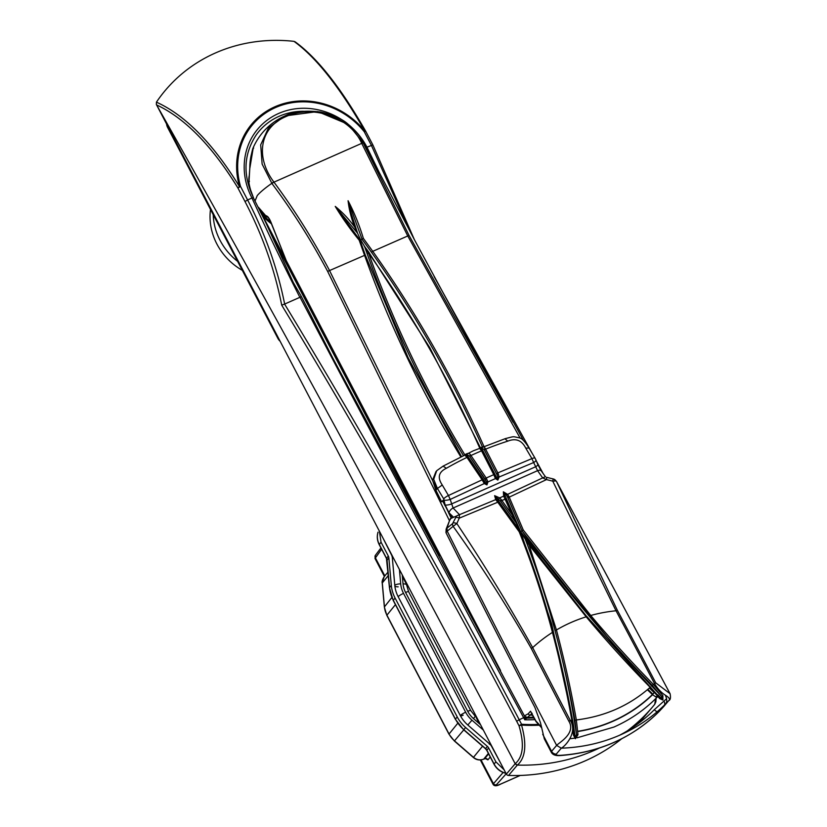 <?xml version="1.0" encoding="UTF-8"?>
<svg xmlns="http://www.w3.org/2000/svg" width="827" height="827" viewBox="0 0 827 827"><rect width="100%" height="100%" fill="white"/><g stroke="black" fill="none" stroke-linecap="round" stroke-linejoin="round"><path stroke-width="1.24" d="M668.96 700.366L664.805 704.697C651.976 717.391 637.183 727.45 620.436 734.883C601.891 743.039 582.177 747.474 561.295 748.177L556.261 754.11C555.878 755.051 557.15 755.464 560.075 755.351A173.019 158.37 40.3 0 0 614.141 742.295A173.019 158.37 40.3 0 0 658.995 711.623L668.671 700.717C670.511 699.559 669.394 697.719 665.342 695.176C661.124 692.54 657.475 688.591 654.415 683.34A13553.527 12406.468 40.3 0 0 616.022 610.781L552.756 481.149L546.471 479.598L509.236 497.141L523.233 529.942L590.736 615.474A1109.183 1015.318 40.3 0 0 653.351 684.374L655.718 682.813L670.087 693.729L556.406 481.262L617.324 610.243A13555.161 12407.957 -139.7 0 1 655.718 682.813M664.805 704.697C667.162 702.919 667.337 699.745 665.342 695.176M653.361 684.384L652.286 685.469A1110.351 1016.373 -139.7 0 1 589.599 616.497L521.971 530.82C564.459 588.586 610.946 643.716 661.435 696.241L652.276 685.459L653.351 684.374L662.882 695.631L662.892 700.066L659.688 698.598L650.156 687.32A1113.917 1019.65 -139.7 0 1 586.188 616.818L529.156 545.107L556.437 629.967A1113.917 1019.65 -139.7 0 1 576.357 719.945C604.826 716.471 629.43 705.596 650.156 687.32L650.663 686.979M576.367 719.986L574.961 720.441A1112.76 1018.585 40.3 0 0 555.051 630.515C546.74 599.213 536.764 568.614 525.114 538.718L525.093 538.749C549.376 601.642 566.516 666.903 576.512 734.521L574.951 720.4L576.357 719.945L577.99 734.707L575.396 738.749L573.473 735.162L571.86 720.389A1109.183 1015.318 40.3 0 0 552.457 632.397C543.37 597.993 532.278 564.438 519.17 531.74L497.761 502.216L459.233 518.167L456.845 523.543C483.537 563.59 508.812 604.951 532.681 647.624A13553.527 12406.468 40.3 0 0 570.32 720.513L571.86 720.389L572.791 726.137M568.862 721.206L570.32 720.513C577.908 732.422 565.244 746.295 561.295 748.177L556.633 745.396C558.452 742.956 576.367 733.518 568.862 721.206A13555.161 12407.957 -139.7 0 1 531.213 648.316C507.013 605.912 480.983 565.254 453.134 526.354L447.221 531.141A13570.264 12421.788 40.3 0 0 556.633 745.396L551.588 751.329A4.838 4.424 40.3 0 0 556.261 754.11M535.1 458.489A4.838 1.334 149.8 0 0 535.059 458.21L528.856 447.686C524.814 441.308 521.589 438.01 519.191 437.793C511.996 436.398 514.994 436.222 505.318 438.62L473.364 450.777L443.076 466.139L446.363 468.278C438.61 472 437.245 477.572 442.259 484.994L448.451 495.518L482.141 479.825L466.521 456.752C464.784 455.46 464.598 454.592 465.973 454.157C467.989 452.979 469.529 453.258 470.584 454.974L486.173 478.027L493.76 474.667L481.252 450.26C479.608 448.803 479.505 447.893 480.932 447.541C482.958 446.477 484.395 446.787 485.263 448.461L497.813 472.899L531.926 458.613L525.734 448.089C521.785 440.274 515.8 437.948 507.788 441.132A360.737 330.211 40.3 0 0 485.656 449.133L484.415 450.022L484.115 449.506L496.903 474.522L484.415 450.022M516.689 524.08L506.01 498.929L501.824 500.438L512.192 514.88L503.674 496.128L503.343 491.817L507.613 494.37L542.667 477.903L537.591 470.666L533.653 462.541L499.115 477.003L497.844 480.084L495.456 478.595L487.94 481.924L486.948 484.891L484.291 483.557L450.198 499.436L453.103 508.016L459.502 514.673L495.724 499.622L494.629 495.673L499.684 497.895L501.4 499.839L501.824 500.438L500.655 501.431L500.273 500.904L516.493 523.398L500.655 501.431M496.551 473.737L497.813 472.899L498.247 473.83L499.115 477.003L497.771 476.972L496.903 474.522L498.247 473.83M533.653 462.541L531.926 458.613A4.838 1.334 149.8 0 1 535.059 458.21L535.968 460.029A4.838 1.499 156.9 0 1 533.653 462.541M508.719 496.097L507.509 497.017L506.631 495.373A1.158 0.662 140.9 0 1 507.613 494.37L509.236 497.141L507.954 497.937L507.509 497.017L521.982 530.81L507.954 497.937M546.471 477.303L553.521 479.019L546.471 477.303A4.094 0.62 -77.9 0 1 546.471 479.598L542.667 477.903M657.279 695.156L649.929 687.526M484.994 479.009L486.173 478.027L487.94 481.924L486.679 482.038L469.488 456.09L485.325 479.515L486.555 478.626M494.07 475.308L494.835 475.215L495.973 477.923L495.456 478.595L493.76 474.667L494.546 474.791M658.912 711.716A4.838 1.943 -135 0 0 658.954 711.675C631.973 738.097 598.872 752.735 559.683 755.589L559.683 755.589C555.444 755.837 552.653 754.731 551.309 752.291L544.321 738.873L540.527 722.901L534.924 707.509A13570.264 12421.788 -139.7 0 1 445.97 532.619L446.135 529.156L449.516 520.648L446.983 528.153L452.596 523.615L456.514 516.017L453.578 517.268L449.009 512.823L445.122 505.018L443.717 498.888L437.442 488.488L435.85 490.173L432.562 480.187L436.005 471.504M442.259 484.994L437.442 488.488L433.689 479.329L436.708 470.718L443.076 466.139M449.516 520.648L451.573 517.33L451.273 515.779L448.865 513.091L444.978 505.287L444.016 501.214L443.076 500.273L441.628 501.803L443.872 500.8M441.628 501.803A13561.57 12413.818 -139.7 0 1 435.85 490.173M453.578 517.268L450.177 518.787M482.689 480.704L483.371 480.435L484.736 482.741L484.291 483.557L482.141 479.825L482.854 479.794M443.717 498.888A4.838 1.323 -30.5 0 1 448.451 495.518L450.198 499.436A4.838 1.137 -11.7 0 1 444.213 500.242M498.454 502.134L497.761 502.216L495.724 499.622A1.158 0.651 140 0 1 496.593 499.653L496.138 499.084M459.502 514.673L459.233 518.167A4.094 1.788 -154 0 0 455.832 517.371M666.645 698.66L654.281 709.742A4.838 1.943 -135 0 0 657.196 711.727M551.309 752.291L551.588 751.329A13570.264 12421.788 40.3 0 1 542.708 734.252M553.501 479.009A4.094 4.001 -75.5 0 1 555.899 480.921L552.756 481.149A4.094 0.527 -74.9 0 0 552.901 478.854M663.885 706.361A4.838 4.424 -139.7 0 1 663.761 706.506L658.954 711.675A4.838 1.943 -135 0 0 658.995 711.623M453.103 522.964A4.094 1.778 -157.7 0 1 456.845 523.543L453.134 526.354A4.094 2.44 -123.5 0 1 452.596 523.615M449.009 512.823A4.838 2.667 -41.6 0 1 453.103 508.016L537.591 470.666A4.838 2.781 142.5 0 1 541.323 470.976L545.489 476.807M456.514 516.017L459.388 514.632M445.122 505.018A4.838 1.199 -13.6 0 0 451.242 504.077L535.42 466.862A4.838 1.447 158.8 0 0 537.788 464.505L541.323 470.976M535.751 459.781A4.838 1.499 156.9 0 1 535.968 460.029L537.788 464.505M542.677 477.81L544.848 476.972M446.135 529.156L446.983 528.153L447.221 531.141L445.97 532.619M519.17 531.74L519.904 531.74C533.033 564.49 544.145 598.097 553.242 632.562A1110.351 1016.373 -139.7 0 1 572.625 720.462L551.764 624.292L520.659 531.74L524.638 538.305M572.666 720.648L571.86 720.389L572.666 720.648L574.279 734.883L573.473 735.162M572.666 720.668L572.708 720.565C573.421 725.589 574.041 726.251 574.279 734.883L575.416 737.798L576.512 734.521L577.99 734.707M575.396 738.749L573.731 727.036M501.4 499.839L500.273 500.904L494.846 495.983L520.659 531.74L633.678 669.188M657.858 694.783L662.365 699.363L661.435 696.241A1.158 0.527 148.6 0 0 662.882 695.631M659.688 698.598A1.158 0.527 -31.4 0 0 659.998 697.843L662.892 700.066M512.192 514.88L520.659 531.74L521.961 530.841M494.629 495.673L497.802 501.11L497.068 501.255M520.659 531.74L503.56 492.137L504.677 496.355A1.158 0.713 -28.2 0 1 504.718 496.469M506.631 495.373L503.343 491.817M495.849 477.675L497.565 479.453L497.771 476.972M497.844 480.084L481.593 448.12L481.242 449.061L482.12 450.508M485.263 448.461A1.158 0.538 147.7 0 0 484.115 449.506L480.932 447.541M446.363 468.278A360.737 330.211 40.3 0 1 466.986 457.393L467.731 457.248L484.736 482.741L486.669 484.271L486.679 482.038M486.948 484.891L466.676 454.716L466.376 455.584L467.369 456.917M470.584 454.974L469.488 456.09L465.973 454.157M466.521 456.752L467.72 457.403M495.869 477.706L482.358 450.932M481.252 450.26L482.379 450.777L481.572 450.818A360.737 330.211 40.3 0 0 476.238 453.124A360.737 330.211 40.3 0 0 470.956 455.512L469.777 456.494M504.883 498.299L505.99 499.074M498.805 499.084A1.158 0.569 -49.7 0 1 499.684 497.895L503.674 496.128A1.158 0.713 -28.2 0 1 504.677 496.355L504.387 495.797M523.233 529.942L521.982 530.81M555.051 630.515L556.437 629.967A161.896 148.198 40.3 0 1 570.878 622.566A161.896 148.198 40.3 0 1 586.188 616.818L586.767 616.425L659.998 697.843A1.158 0.527 -31.4 0 0 659.77 697.709M529.156 545.107L525.548 539.142L586.715 616.518M378.042 532.133A2.419 0.91 17.5 0 0 377.991 532.237L378.042 532.133C376.823 536.258 377.236 540.362 379.304 544.445L386.519 558.256A4.962 4.538 -139.7 0 1 387.077 560.117L388.855 557.884A4.838 4.424 40.3 0 0 388.318 556.064L381.03 542.14L379.221 544.642L386.447 558.452L388.318 556.064M387.108 560.499A2.419 0.713 -5.1 0 1 387.005 560.313A2.419 0.713 -5.1 0 1 387.077 560.117L389.538 587.594A33.7 30.847 40.3 0 0 393.28 600.226L455.419 719.077A33.7 30.847 40.3 0 0 463.802 729.662L485.604 748.59A4.962 4.538 -139.7 0 1 486.834 750.141L494.06 763.952C496.241 767.994 499.467 770.857 503.736 772.552L505.917 773.235M381.629 549.242L375.003 558.483L384.4 576.45M480.332 759.961L493.016 784.223L503.116 772.48M503.736 772.552L503.56 772.656C499.332 770.981 496.138 768.149 493.988 764.158L495.911 761.874L488.633 747.949A4.838 4.424 40.3 0 0 487.423 746.44L465.622 727.512A33.835 30.971 -139.7 0 1 457.207 716.885L395.079 598.035A33.835 30.971 -139.7 0 1 391.305 585.361L388.855 557.884M383.139 538.387L391.398 554.71A8.456 7.743 -139.7 0 1 392.339 557.874L394.799 585.351A30.206 27.653 40.3 0 0 398.159 596.67L460.288 715.52A30.206 27.653 40.3 0 0 467.803 725.01L489.605 743.938A8.456 7.743 -139.7 0 1 491.714 746.595L500.407 762.701M495.911 761.874L504.15 769.854M379.407 531.254L381.03 542.14M388.049 571.974L384.121 576.791L382.301 582.932L384.441 606.863L391.853 597.528M483.423 759.238A2.419 0.889 -113.8 0 0 483.599 759.207C479.753 760.582 476.342 760.003 473.364 757.48L454.364 740.992L448.947 734.149L386.809 615.298L384.369 607.059A2.419 0.713 174.9 0 1 384.441 606.863A21.978 20.117 40.3 0 0 386.891 615.102L449.02 733.952A21.978 20.117 40.3 0 0 454.488 740.847L473.478 757.336C476.714 759.899 480.125 760.489 483.723 759.114L484.725 758.669A2.419 2.223 -140.7 0 1 487.899 759.858L485.449 758.607M213.211 214.669A59.947 54.871 40.3 0 0 220.085 240.388A59.947 54.871 40.3 0 0 237.638 261.384M217.098 220.778L229.007 243.562M215.061 216.881A9.666 1.571 152.4 0 0 214.772 217.656L277.913 338.429A9.666 9.666 0 0 0 280.022 341.148M231.043 247.459A9.666 1.571 152.4 0 0 230.764 248.234M210.492 209.479A59.947 54.871 40.3 0 0 242.321 270.346M532.174 713.308L527.368 717.485L533.415 717.174M250.705 190.282A22.639 8.332 -113.8 0 0 253.31 197.322L250.705 190.282A60.671 8.921 -27.2 0 0 250.746 190.458L250.819 190.665M449.474 520.783L327.647 271.38C311.148 240.337 292.613 211.081 272.031 183.635L262.128 164.087L260.691 144.849L268.424 128.009L284.933 115.945L317.661 111.552L348.25 124.35L363.208 142.937L409.045 235.395L513.071 422.173M511.841 419.94L414.203 239.323L364.262 143.836A61.622 61.622 0 0 0 348.25 124.35C342.533 119.047 333.395 114.932 320.835 112.038C305.587 110.187 293.616 111.49 284.933 115.945A61.622 61.622 0 0 0 252.659 148.984L252.659 148.984A47.036 16.561 66 0 1 253.507 147.32A0.972 0.879 32 0 0 253.455 147.785M253.62 148.064L253.062 148.932L253.507 147.32M249.806 168.429L253.062 148.932A61.601 56.391 40.3 0 0 249.806 168.429L249.278 175.644A23.569 8.673 -113.8 0 0 248.989 182.167A58.717 10.513 152 0 0 248.979 183.108A61.622 61.622 0 0 0 250.746 190.458M520.204 438.248L407.711 235.881L361.564 143.019C349.8 116.638 312.358 104.326 285.801 116.638C258.655 128.164 255.874 158.164 273.747 181.847L273.964 182.147C294.453 209.862 312.957 239.292 329.497 270.45L436.811 489.119M442.838 501.265L445.133 505.876M448.523 512.678L451.077 517.816M460.711 456.7A1073.27 982.445 -139.7 0 1 364.449 255.005L359.187 240.192C350.234 229.213 342.254 217.956 335.245 206.409C342.585 212.384 349.077 219.289 354.711 227.125C351.289 218.318 349.066 209.52 348.074 200.734C354.297 212.622 359.383 225.161 363.342 238.352L372.76 251.325L409.045 235.395M657.403 695.435L656.442 697.316L652.575 694.701A1073.033 982.218 -139.7 0 1 647.386 689.728M267.566 217.067L263.916 215.527L258.344 207.184L265.632 215.599C267.659 215.878 269.612 218.535 271.494 223.579L286.256 260.629L500.552 670.532M524.411 715.903L528.184 713.784L530.531 711.21L535.896 720.968L541.292 726.892M479.722 448.048A1068.443 978.021 40.3 0 0 368.604 253.165L368.604 253.165A1068.443 978.021 40.3 0 0 464.753 454.736M354.711 227.125L360.696 239.985L362.03 239.179L348.126 200.827L350.875 212.301L357.295 232.356M354.473 223.807L357.709 233.638M463.316 455.419A1069.652 979.127 -139.7 0 1 367.188 253.837L364.552 246.405L360.696 239.985L359.952 240.099L365.224 255.078L327.647 271.38M357.605 233.266L335.286 206.492L359.528 239.52M368.594 253.134L364.149 245.991M482.441 446.921A1072.061 981.339 40.3 0 0 371.509 252.297L362.019 239.179L363.342 238.352M541.427 727.564L536.061 721.63A2.419 1.282 -39.6 0 1 535.896 720.968M536.061 721.63L534.562 718.921M534.459 719.159L530.531 711.21M267.514 217.025A2.419 2.305 -98.8 0 1 265.632 215.599M367.188 253.837L369.276 252.835L364.552 246.405M359.187 240.192L359.952 240.099M249.413 181.278L248.989 182.167M260.236 129.901L259.657 130.542M263.368 214.999L263.555 215.206A50.116 45.878 40.3 0 0 270.729 221.894M260.567 211.671L262.707 214.245M303.499 111.273A65.199 59.689 40.3 0 0 256.411 134.646A65.199 59.689 40.3 0 0 256.184 134.966C243.593 154.287 242.693 175.179 253.475 197.653L251.966 198.025A67.618 61.891 -139.7 0 1 266.129 120.959A67.618 61.891 -139.7 0 1 346.958 123.347M253.413 197.839L265.756 222.546L293.296 282.493L301.276 296.335L333.116 358.67L525.052 717.112L526.737 718.136L533.839 717.991M366.206 147.557L366.971 147.196L379.169 172.357M523.574 440.636L473.096 348.953M534.728 719.655A164.273 150.369 -139.7 0 1 524.742 719.79L525.093 717.35A1.933 1.84 -160.4 0 0 526.561 718.249L524.742 719.79L523.687 717.774C447.087 575.571 372.532 435.384 300.036 297.234L299.87 297.327C283.888 265.963 267.917 232.863 251.966 198.025L247.604 199.958C265.219 233.834 277.562 268.527 284.643 304.057L299.87 297.327M284.643 304.057L284.591 304.078C366.041 438.434 444.244 576.998 519.211 719.748L524.897 717.112M409.034 229.524L371.333 145.263L364.262 131.741A74.378 68.083 40.3 0 0 275.474 107.582A74.378 68.083 40.3 0 0 240.533 186.437L247.604 199.958L244.999 201.519L237.928 187.998C212.001 145.8 184.886 118.106 156.592 104.915L506.351 774.072L515.355 763.548C523.212 756.674 524.442 744.083 519.015 725.765L516.668 721.258C441.597 578.331 363.28 439.633 281.707 305.153C274.698 269.571 262.459 235.023 244.999 201.519M516.668 721.258L519.211 719.748L521.558 724.256L519.015 725.765L521.548 725.093C526.954 744.507 525.569 757.842 517.402 765.078L515.149 763.672C398.211 540.424 278.689 320.845 156.592 104.915M517.288 765.151L508.543 775.457A190.892 174.745 40.3 0 0 585.413 760.768A190.892 174.745 40.3 0 0 621.708 738.759M508.543 775.457A2.419 2.212 -139.7 0 1 506.351 774.072M156.355 104.595L156.437 102.145A163.105 149.305 -139.7 0 1 293.967 41.35L295.167 41.836C317.434 58.045 340.962 87.869 365.741 131.297A2.419 0.631 150.8 0 0 364.955 131.245C339.866 87.393 316.203 57.425 293.967 41.35M638.051 723.697A190.892 174.745 40.3 0 0 643.685 717.412L652.493 707.023A190.892 174.745 40.3 0 0 654.684 704.387L652.493 707.023A190.892 174.745 40.3 0 1 627.331 730.872M156.437 102.145C185.331 115.284 213.025 143.464 239.53 186.695A2.419 0.61 149.5 0 0 237.928 187.998L240.533 186.437A2.419 0.569 -16.1 0 0 239.53 186.695A75.402 69.013 -139.7 0 1 274.946 106.755A75.402 69.013 -139.7 0 1 364.955 131.245L364.262 131.741L365.772 131.359L372.843 144.88L366.971 147.196A67.618 61.891 -139.7 0 0 352.137 127.761M656.08 698.267L655.883 701.751L654.746 704.315L655.573 698.774M284.591 304.078L281.707 305.153M515.355 763.548A2.419 2.047 56.1 0 0 517.402 765.078A190.892 174.745 40.3 0 0 594.231 750.389A190.892 174.745 40.3 0 0 599.141 748.125M300.036 297.234L301.276 296.335M263.555 215.206L262.697 215.878L489.098 648.947M577.877 731.275A157.068 143.774 40.3 0 0 613.148 720.937A157.068 143.774 40.3 0 0 654.508 692.447M617.324 610.243A4.838 0.775 152 0 0 616.022 610.781A161.896 148.198 40.3 0 0 590.736 615.474L589.599 616.497M505.008 438.837L507.788 441.132M553.242 632.562L552.457 632.397A161.896 148.198 40.3 0 0 532.681 647.624A4.838 0.806 -27.1 0 0 531.213 648.316M572.346 732.04A157.068 143.774 40.3 0 0 573.38 731.916M654.281 709.742A168.181 153.946 -139.7 0 1 619.547 735.265M664.184 701.554A4.838 4.424 -139.7 0 1 664.598 704.904M670.087 693.729C670.862 697.699 670.428 699.983 668.795 700.572L663.761 706.506A4.838 4.424 -139.7 0 1 663.636 706.651M528.898 448.058L525.734 448.089M496.655 499.787A1.158 0.651 140 0 0 496.593 499.653L519.925 531.596C533.074 564.365 544.187 597.983 553.273 632.459L572.708 720.565L571.87 720.41M392.339 557.874A4.838 1.427 -5.1 0 1 393.063 557.367M489.605 743.938L490.225 743.215M394.799 585.351A4.838 1.427 -5.1 0 1 400.702 583.862A25.368 23.228 40.3 0 0 403.524 593.372L465.663 712.223A25.368 23.228 40.3 0 0 471.969 720.193L483.35 730.065M399.42 569.524L400.702 583.862M398.159 596.67A4.838 0.786 -27.6 0 1 403.524 593.372M460.288 715.52A4.838 0.786 -27.6 0 1 465.663 712.223M467.803 725.01L471.969 720.193M473.426 718.529L475.339 716.358L470.739 710.558A4.838 0.786 -27.6 0 0 467.72 711.313A22.96 21.016 40.3 0 0 473.426 718.529L480.539 724.7M402.222 574.889L403.028 583.862A22.96 21.016 40.3 0 0 405.581 592.463A4.838 0.786 -27.6 0 1 408.61 591.708L470.739 710.558M405.581 592.463L467.72 711.313M403.028 583.862A4.838 1.427 -5.1 0 1 406.584 584.916L408.61 591.708M375.003 558.483L375.427 555.279A2.419 2.223 37 0 0 375.293 557.656L384.834 575.912M481.025 759.91L493.347 783.469A2.419 2.233 41.7 0 0 496.5 784.668C495.786 785.733 497.203 785.516 500.748 784.027L520.152 775.447M490.235 756.994L487.899 759.858M388.359 575.499L382.301 582.932A2.419 0.713 174.9 0 0 382.229 583.128A2.419 0.713 174.9 0 0 382.332 583.314M484.467 758.783L488.623 753.904M488.364 753.418L483.723 759.114A2.419 0.889 -113.8 0 1 483.599 759.207L485.645 758.473M473.364 757.48L482.565 746.192M454.364 740.992L463.782 729.89M448.947 734.149L457.765 723.253M386.809 615.298L395.42 604.661M493.988 764.158L486.762 750.337L488.633 747.949M486.762 750.337L485.48 748.735L487.423 746.44M485.48 748.735L463.678 729.807L465.622 727.512M463.678 729.807L455.346 719.273L457.207 716.885M455.346 719.273L393.207 600.423L395.079 598.035M389.569 587.976A2.419 0.713 -5.1 0 1 389.465 587.79A2.419 0.713 -5.1 0 1 389.538 587.594L391.305 585.361M506.196 773.772L496.5 784.668M520.235 775.447L500.635 784.11A2.419 0.889 -113.8 0 0 500.748 784.027M384.121 576.791C382.425 579.593 381.795 581.701 382.229 583.128L384.369 607.059A2.419 0.713 174.9 0 0 384.483 607.256M463.141 715.19A4.838 0.786 -27.6 0 1 460.567 716.048M394.882 586.178A4.838 1.427 174.9 0 0 398.18 586.829M489.822 743.721L489.346 744.248M167.902 126.676A9.666 1.571 152.4 0 0 167.612 127.451L214.772 217.656M278.203 337.664A9.666 1.571 152.4 0 0 277.913 338.429M528.184 713.784A2.419 2.212 -139.7 0 0 530.5 715.179A161.896 148.198 40.3 0 0 532.34 715.117M273.747 181.847L271.814 183.336C264.971 188.153 260.123 192.215 257.259 195.554L255.057 200.94M364.262 143.836L363.208 142.937L361.564 143.019M572.305 732.267A157.068 143.774 40.3 0 0 573.39 732.133M577.887 731.502A157.068 143.774 40.3 0 0 613.262 721.144A157.068 143.774 40.3 0 0 652.575 694.701M371.509 252.297L372.76 251.325A1073.27 982.445 -139.7 0 1 483.898 446.342M272.031 183.635A2.419 0.651 144.1 0 1 273.964 182.147L361.719 143.35A2.419 0.806 153.8 0 1 363.373 143.257M252.99 149.108A46.302 16.302 -114 0 0 251.842 152.706M654.26 692.695A1069.652 979.127 -139.7 0 1 649.371 688.012M647.768 689.408A1072.061 981.339 40.3 0 0 652.761 694.194M654.333 692.633A1069.652 979.127 -139.7 0 1 649.443 687.95M286.256 260.629L271.246 223.352A2.419 0.775 -16.7 0 0 271.494 223.579M480.435 447.748L429.875 347.816L369.224 252.928M655.956 696.51L656.442 697.316M249.278 175.644A0.972 0.817 -165 0 1 249.289 175.345L249.289 175.345A0.972 0.817 -165 0 1 249.392 175.128M439.209 555.951L271.659 235.457M539.163 725.196A162.309 148.571 -139.7 0 1 521.548 725.093A2.419 0.62 93.5 0 0 521.558 724.256A161.482 147.816 40.3 0 0 538.439 724.39M271.349 223.714A51.605 47.232 -139.7 0 1 262.697 215.878M553.521 479.019L556.406 481.262M649.846 687.588L657.806 695.838M657.444 688.643L656.514 686.886M503.56 772.656L506 773.39M393.207 600.423L389.465 587.79L386.447 558.452M377.991 532.237C376.75 536.434 377.164 540.569 379.221 544.642M375.427 555.279L380.947 547.939M500.635 784.11C496.696 786.27 494.164 786.312 493.016 784.223M166.589 124.164A9.666 9.666 0 0 0 167.612 127.451M658.085 696.22L658.075 696.231C645.484 709.308 630.774 719.583 613.954 727.047L577.101 737.798M574.207 738.222L570.041 738.728M354.886 225.078L354.432 223.714M524.597 716.254L527.368 717.485M271.246 223.352C269.943 219.868 268.661 217.739 267.4 216.963L268.103 217.015M461.383 456.37L408.114 357.719L365.265 254.964L359.972 240.016M359.962 240.006L347.681 223.724M647.83 689.346L652.823 694.132M251.356 154.556L252.659 148.984M248.979 183.108L248.979 181.888M249.775 168.501L248.979 182.085M402.367 576.44L406.295 583.945M476.176 717.629L479.319 723.635M333.746 359.879L333.116 358.67M414.358 239.592L372.843 144.88M434.123 276.569L532.226 453.382M536.434 461.135L542.936 473.147"/></g></svg>
